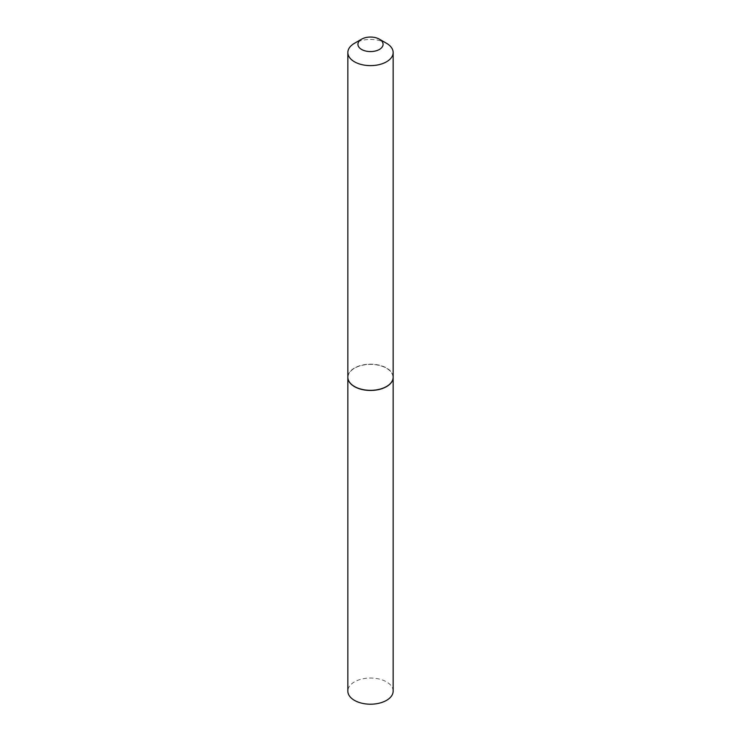 <?xml version="1.0" encoding="UTF-8"?>
<svg xmlns="http://www.w3.org/2000/svg" width="741" height="741" viewBox="0 0 741 741"><rect width="100%" height="100%" fill="white"/><g stroke="black" fill="none" stroke-linecap="round" stroke-linejoin="round"><path stroke-width="0.56" stroke-dasharray="3.71 2.78" d="M393.156 691.121A22.656 13.079 0 0 0 379.17 679.034A22.656 13.079 0 0 0 354.476 681.868A22.656 13.079 0 0 0 347.844 691.121M393.156 377.317A22.656 13.079 0 0 0 379.114 365.285A22.656 13.079 0 0 0 354.476 368.129A22.656 13.079 0 0 0 347.844 377.317M393.156 377.252A22.656 13.079 0 0 0 386.524 367.999A22.656 13.079 0 0 0 361.83 365.165A22.656 13.079 0 0 0 347.844 377.252M386.469 386.533A22.499 12.986 0 0 0 386.404 368.194A22.499 12.986 0 0 0 354.596 368.194A22.499 12.986 0 0 0 354.596 386.57M386.524 43.293A22.656 13.079 0 0 0 354.476 43.293"/><path stroke-width="1.11" d="M347.844 377.317A22.656 13.079 0 0 0 347.844 377.382L347.844 691.121A22.656 13.079 0 0 0 361.83 703.209A22.656 13.079 0 0 0 386.524 700.365A22.656 13.079 0 0 0 393.156 691.121L393.156 377.382A22.656 13.079 0 0 0 393.156 377.317M347.844 377.382A22.656 13.079 0 0 0 361.83 389.47A22.656 13.079 0 0 0 386.524 386.635A22.656 13.079 0 0 0 393.156 377.382M361.599 49.452A12.588 7.271 0 0 0 379.401 49.452A12.588 7.271 0 0 0 379.401 39.18L386.524 43.293A22.656 13.079 0 0 1 393.156 52.537A22.656 13.079 0 0 1 379.17 64.624A22.656 13.079 0 0 1 354.476 61.79A22.656 13.079 0 0 1 347.844 52.537A22.656 13.079 0 0 1 354.476 43.293L361.599 39.18A12.588 7.271 0 0 0 361.599 49.452M386.469 386.533A22.499 12.986 0 0 1 386.404 386.57A22.499 12.986 0 0 1 354.596 386.57L354.476 386.496A22.656 13.079 0 0 0 386.524 386.496A22.656 13.079 0 0 0 393.156 377.252L393.156 52.537M347.844 52.537L347.844 377.252A22.656 13.079 0 0 0 354.476 386.496L354.596 386.57M386.524 43.293L379.401 39.18A12.588 7.271 0 0 0 361.599 39.18"/></g></svg>
